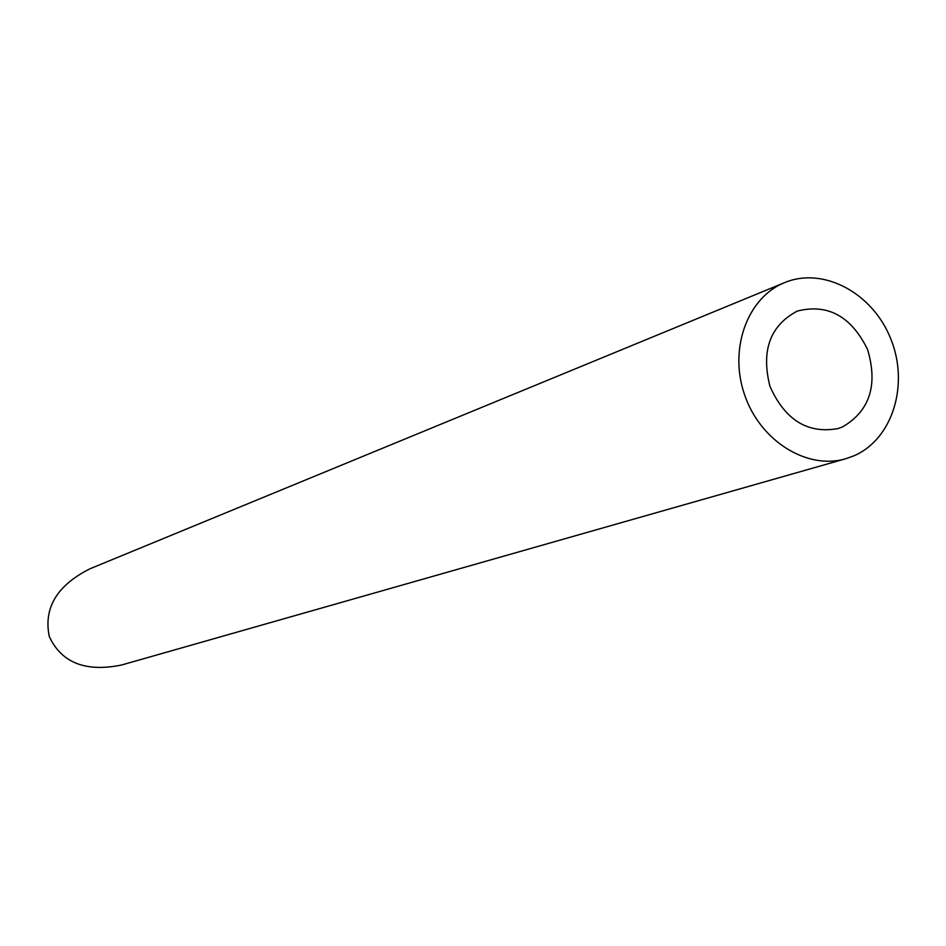 <?xml version="1.0" encoding="UTF-8"?>
<svg xmlns="http://www.w3.org/2000/svg" width="946" height="946" viewBox="0 0 946 946"><rect width="100%" height="100%" fill="white"/><g stroke="black" fill="none" stroke-linecap="round" stroke-linejoin="round"><path stroke-width="1.42" d="M842.579 426.906C869.788 410.931 878.125 385.128 867.577 349.5C851.223 316.236 827.797 303.418 797.301 311.068C770.044 325.554 760.927 350.659 769.961 386.382C785.003 420.012 807.707 434.072 838.085 428.55L842.579 426.906M854.002 455.783C892.634 439.192 909.39 384.573 890.813 338.952C872.803 293.094 823.422 266.37 784.577 282.629C747.281 297.552 728.515 349.275 744.715 395.144C760.43 441.179 807.198 470.15 845.724 458.751L854.002 455.783M845.724 458.751L121.561 665.014C85.637 672.322 61.537 662.839 49.298 636.552C43.41 608.03 56.937 585.456 89.87 568.83L784.577 282.629"/></g></svg>
